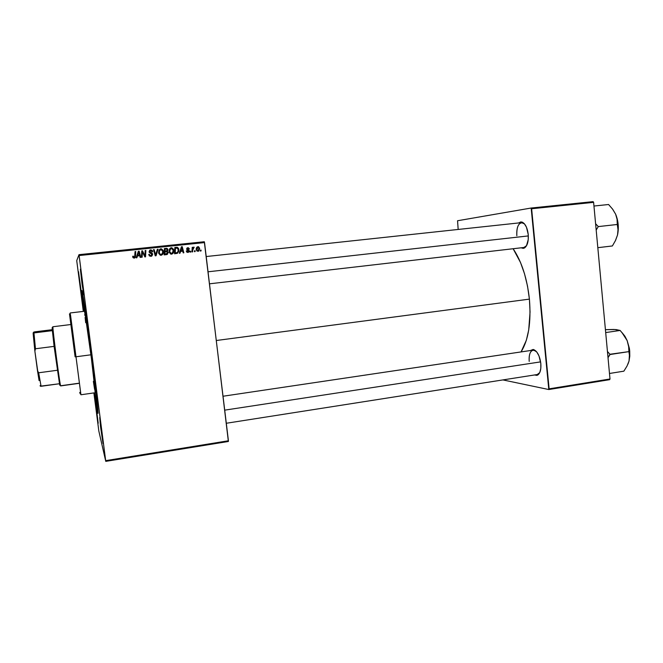<?xml version="1.0" encoding="UTF-8"?>
<svg xmlns="http://www.w3.org/2000/svg" width="663" height="663" viewBox="0 0 663 663"><rect width="100%" height="100%" fill="white"/><g stroke="black" fill="none" stroke-linecap="round" stroke-linejoin="round"><path stroke-width="0.99" d="M82.071 284.253L82.585 284.195L82.071 284.253L83.886 294.853L80.372 269.178L82.071 284.253M100.503 426.483L101.008 426.475L100.503 426.483L103.005 443.472L99.74 417.491L100.503 426.483M97.768 412.494L97.676 411.773L97.768 412.494M96.102 408.723L98.207 423.226L95.605 402.366L94.817 397.941L96.102 408.723M82.237 293.121L81.972 290.85L82.237 293.121M80.016 284.783L81.549 293.991L78.516 271.697L80.016 284.783M524.632 247.871L521.118 247.813L523.215 248.36L524.408 247.995L526.48 245.816L528.237 239.608L528.229 234.437C528.66 241.166 527.458 245.641 524.632 247.871L526.596 245.617L523.911 247.49L209.508 283.814M537.95 374.893L534.502 374.968L536.881 375.374L538.008 374.852L539.823 372.399L540.809 368.396L540.817 363.457C541.232 369.167 540.279 372.979 537.95 374.893L539.723 372.631L537.237 374.537L226.315 423.259M91.552 356.296C96.583 395.015 99.384 421.618 97.469 411.043L94.61 392.819L97.569 411.582L98.049 413.016L97.826 409.104L91.552 356.296L83.024 295.648L81.963 291.927L83.952 311.32L82.03 292.971C81.043 280.938 86.099 314.096 91.552 356.296M529.405 299.121C527.085 278.294 521.657 261.495 513.129 248.741L520.496 262.465L524.508 273.761L527.533 286.167L529.405 299.121L216.337 340.509L529.405 299.121L530.06 312.024L528.709 329.992L526.347 340.276L521.06 351.92C528.477 339.986 531.262 322.384 529.405 299.121M98.845 431.091L105.765 461.365L228.379 441.483L204.536 242.583L79.121 255.545L105.682 460.644L228.42 440.771L228.379 441.483L105.765 461.365L98.845 431.091L93.881 392.919L98.845 431.091M173.789 250.282L173.093 253.258L170.789 254.136L169.115 252.197L169.546 248.874L171.783 247.747L173.565 249.321L173.789 250.282L171.618 247.73L169.546 248.874L169.032 251.716L171.51 254.186C173.283 253.556 174.037 252.255 173.789 250.282L173.789 250.282M180.576 251.426L180.021 253.2L179.325 253.274L181.455 246.76L182.242 246.677L183.85 252.794L183.203 252.868L182.789 251.194L180.576 251.426L182.789 251.194L183.203 252.868L183.85 252.794L182.242 246.677L181.455 246.76L179.325 253.274L180.021 253.2L180.576 251.426M134.175 258.131L132.956 257.65L132.683 256.299L133.338 256.15L133.835 257.368L134.647 257.103L135.061 251.584L135.733 251.517L135.235 257.459L134.175 258.131L135.517 256.208L135.733 251.517L135.061 251.584L134.854 256.117L134.125 257.393L133.338 256.15L132.683 256.299L134.175 258.131M152.705 254.31L151.686 256.167L149.374 255.951L148.727 254.443L149.374 254.302L149.772 255.33L150.733 255.636L152.067 254.551L149.233 252.313L149.656 250.224L150.99 249.868L152.266 250.506L152.705 251.642L152.059 251.774L150.924 250.614L149.705 251.625L152.15 253.158L152.705 254.31L149.705 251.625L150.899 250.614L152.059 251.774L152.705 251.642L150.965 249.868L149.051 251.733L152.059 254.443L150.667 255.636L149.656 255.205L149.374 254.302L148.727 254.443L150.625 256.374L152.705 254.31M158.051 249.197L156.07 255.736L155.233 255.827L153.484 249.669L154.148 249.603L155.648 254.874L157.346 249.271L158.051 249.197L157.346 249.271L155.648 254.874L154.148 249.603L153.484 249.669L155.233 255.827L156.07 255.736L158.051 249.197M163.371 251.376L162.667 254.36L160.355 255.238L158.672 253.291L159.103 249.959L161.358 248.824L163.148 250.407L163.371 251.376L161.167 248.807L159.103 249.959L158.581 252.818L161.084 255.288C162.858 254.658 163.628 253.349 163.371 251.376L163.371 251.376M201.063 250.084L201.022 250.979L200.383 251.053L200.408 250.15L201.063 250.084L200.408 250.15L200.383 251.053L201.022 250.979L201.063 250.084L200.574 250.224L201.063 250.084M168.22 252.487L167.349 254.385L164.134 254.882L164.432 248.534L166.695 248.343L167.656 248.865L167.963 250.166L167.283 251.31L168.22 252.487L167.283 251.31L167.954 249.702L166.919 248.376L164.432 248.534L164.134 254.882L166.653 254.617L168.22 252.487M137.465 255.968L136.893 257.766L136.172 257.841L138.352 251.244L139.155 251.161L140.821 257.343L140.15 257.418L139.727 255.727L137.465 255.968L139.727 255.727L140.15 257.418L140.821 257.343L139.155 251.161L138.352 251.244L136.172 257.841L136.893 257.766L137.465 255.968M142.346 253.307L142.147 257.211L141.476 257.277L141.774 250.887L142.479 250.813L144.957 255.951L145.18 250.531L145.852 250.465L145.553 256.846L144.857 256.921L142.363 251.799L142.346 253.307L142.363 251.799L144.857 256.921L145.553 256.846L145.852 250.465L145.18 250.531L144.957 255.951L142.479 250.813L141.774 250.887L141.476 257.277L142.147 257.211L142.346 253.307M187.977 252.446L186.8 252.164L186.245 250.995L186.875 250.846L187.687 251.874L188.665 251.401L186.585 249.164L187.057 248.003L188.35 247.755L189.419 248.948L187.911 248.294L187.231 249.089L189.079 250.357L189.162 251.783L187.977 252.446L189.336 250.979L187.223 248.99L188.002 248.294L189.419 248.948L188.11 247.722L186.585 249.164L188.698 251.095L187.795 251.882L186.875 250.846L186.245 250.995L187.977 252.446M177.377 253.332L174.551 253.78L174.841 247.448L177.386 247.332L178.596 248.501L178.819 251.202L177.377 253.332L178.877 249.603L177.203 247.291L174.841 247.448L174.551 253.78L177.377 253.332M199.662 248.401L198.859 251.012L196.787 250.954L196.248 248.774L197.044 247.034L198.61 246.76L199.662 248.401L197.939 246.677C196.571 247.166 196.016 248.194 196.256 249.752L197.997 251.385L199.662 248.401M195.146 250.705L195.104 251.609L194.466 251.675L194.491 250.78L195.146 250.705L194.491 250.78L194.466 251.675L195.104 251.609L195.146 250.705L194.673 250.846L195.146 250.705M192.734 250.034L192.635 251.865L191.98 251.94L192.195 247.357L192.842 247.291L192.792 248.235L193.372 247.274L194.168 247.233L193.082 248.352L192.734 250.034L194.168 247.233L192.792 248.235L192.842 247.291L192.195 247.357L191.98 251.94L192.635 251.865L192.734 250.034L192.278 250.175L192.734 250.034M190.811 251.169L190.77 252.064L190.132 252.131L190.157 251.236L190.811 251.169L190.157 251.236L190.132 252.131L190.77 252.064L190.811 251.169L190.356 251.302L190.811 251.169M76.726 260.634L78.988 254.667L204.303 241.738L228.42 440.771L105.682 460.644L105.765 461.365L78.988 254.667L79.121 255.545L204.536 242.583L204.303 241.738L78.988 254.667L76.726 260.634L83.306 311.395L76.726 260.634M160.347 249.736L159.335 250.523L159.244 252.777L159.601 250.191M502.902 379.916L548.807 389.537L609.637 379.675L609.993 378.987L593.617 202.348L531.627 208.754L549.121 388.841L609.993 378.987L609.637 379.675L548.807 389.537L502.902 379.916M457.553 220.746L531.162 208.025L593.112 201.635L593.617 202.348L609.993 378.987L549.121 388.841L548.807 389.537L531.162 208.025L531.627 208.754L593.617 202.348L593.112 201.635L531.162 208.025L457.553 220.746L458.174 229.456L457.553 220.746M540.817 363.457L539.011 355.99L536.881 352.128L533.127 349.459L530.375 350.536L533.674 349.583C537.37 351.315 539.748 355.94 540.817 363.457M528.229 234.437L526.43 227.136L524.317 223.696L521.864 222.039L520.629 221.956L518.706 222.95L522.137 222.122C525.328 223.671 527.358 227.782 528.229 234.437M529.198 361.401C528.792 354.879 530.093 351.125 533.11 350.13L536.085 351.199L534.403 350.238C530.574 349.965 528.842 353.686 529.198 361.401M516.833 235.763C516.436 228.196 517.994 223.829 521.508 222.644L524.491 223.895L522.825 222.818C518.524 222.561 516.527 226.879 516.833 235.763M97.569 410.919L97.676 411.773L97.569 410.919M167.507 254.004L167.838 252.62L166.844 254.584M162.634 253.962L163.015 251.509L161.374 255.238L162.642 253.954M160.852 254.617L158.896 252.91L159.253 250.655M160.811 254.658L159.559 254.294L158.929 253.075M172.703 253.382L173.399 250.423L171.734 254.144L172.695 253.39M200.408 250.241L200.541 251.037L200.408 250.241M164.424 248.642L166.919 248.376L167.954 249.702L166.91 251.451L167.838 252.62L166.91 251.451L167.59 250.307L167.283 249.015L164.424 248.642M166.977 254.509L167.391 254.169M165.692 254.07L164.474 254.194L164.565 252.064L164.474 254.194L166.695 253.838L164.474 254.194L164.93 251.923L166.678 251.766L167.565 252.537L166.413 253.937M165.659 251.211L164.606 251.318L165.659 251.211L164.606 251.318L165.054 249.205L166.604 249.073L167.308 249.794L167.051 250.705L165.659 251.211L166.479 250.995M164.93 251.923L164.83 254.07L167.449 253.258L167.142 251.849L164.93 251.923M166.173 249.089L165.054 249.205L164.963 251.186L167.192 250.506L167.084 249.271L166.173 249.089M161.01 248.973L160.032 249.064L160.86 248.824L163.015 251.509L162.584 250.1L161.283 249.031M161.175 254.534L162.468 253.316L162.708 251.376C162.941 252.926 162.385 253.987 161.034 254.551L161.175 254.534M159.335 250.523L161.134 249.545L162.708 251.376L162.551 250.689L160.927 249.553L159.402 250.937L159.41 253.448L161.034 254.551L160.512 254.683L161.159 254.534M158.896 252.91L160.512 254.683M153.518 249.777L154.148 249.603L155.648 254.874L153.518 249.777M157.305 249.379L155.764 255.769L157.305 249.379M149.913 255.694L148.736 254.501L149.374 254.302L149.349 255.33L151.197 255.57M149.772 250.142L150.617 249.885L152.382 251.708L151.454 250.224L149.971 250.084M150.078 250.813L149.399 251.758L149.714 252.288L151.239 252.694L152.391 254.435L151.404 256.274L152.192 255.528L152.333 254.153M152.241 253.879L151.288 252.968M150.6 252.694L149.399 251.758M150.708 255.727L150.145 255.744M133.089 256.689L132.683 256.366L133.338 256.15L133.097 256.821L134.233 257.377M134.929 257.667L135.476 251.65L135.053 251.691L135.733 251.517L135.517 256.208L134.506 258.064M138.31 251.36L139.155 251.161L140.523 257.377L138.89 251.294L138.31 251.36M137.2 256.084L136.661 257.791L137.2 256.084M137.465 255.313L139.537 255.006L137.465 255.313L138.749 251.899L138.111 253.365L138.749 251.899L139.537 255.006L137.465 255.313M143.647 253.788L141.774 250.995L142.479 250.813L143.772 254.045M145.172 250.639L145.852 250.465L145.263 256.879L145.172 250.639M142.081 251.932L141.865 257.236L142.081 251.932M187.157 251.998L186.245 251.028L186.875 250.846L186.436 250.987L187.828 251.923M187.215 247.904L187.786 247.738L187.339 247.887L188.963 249.056L188.425 248.119L187.215 247.904M186.908 248.691L187.38 248.451L186.883 249.495L188.914 250.191L188.466 250.332L189.336 250.979L188.135 252.421L188.872 251.004L187.463 249.835M186.8 248.882L187.007 249.611M181.413 246.876L182.242 246.677L181.819 246.835L183.402 252.843L181.413 246.876M180.162 251.567L179.632 253.241L180.162 251.567M180.427 250.805L182.607 250.481L180.427 250.805L181.844 247.407L181.057 248.882L181.844 247.407L182.607 250.481L180.427 250.805M178.488 250.813L177.493 247.738L174.833 247.556L177.203 247.291L176.797 247.44L178.463 249.752L178.877 249.603L177.419 253.175M177.568 253.034L178.446 251.128M175.91 252.984L176.598 252.81M175.67 253.017L174.841 253.1L175.065 248.269L174.841 253.1L175.065 248.269L177.236 248.045L178.223 249.636C178.488 251.459 177.767 252.537 176.076 252.885L175.67 253.017M171.402 247.896L170.507 247.962L171.286 247.738L173.399 250.423L172.96 249.015M172.678 248.608L171.676 247.954M170.797 248.642L169.736 249.437L171.576 248.459L173.134 250.282C173.358 251.832 172.803 252.885 171.468 253.448L169.305 251.816L170.001 249.106M169.305 251.816L170.905 253.589L169.33 251.981M171.294 253.457L172.662 252.661L173.134 250.282L172.355 248.758L170.64 248.741L169.653 251.368L171.079 253.581M197.798 246.827L199.173 248.542L198.378 251.144M198.734 250.755L199.066 250.05M199.207 249.073L198.32 247.001M197.027 250.879L196.397 249.031M196.455 248.683L196.778 247.846M196.878 247.713L197.408 247.407M196.894 249.619L198.096 247.233L199.016 248.459L197.939 250.821L196.414 249.76L196.894 249.619L197.508 250.747L198.544 250.481L199.041 248.816L198.502 247.382L197.359 247.564L196.894 249.619M197.499 247.39L196.414 249.76L197.814 250.821M194.491 250.863L194.64 251.658L194.491 250.863M192.187 247.456L192.842 247.291L192.378 247.44L192.328 248.385L192.792 248.235L192.328 248.385L192.187 247.456M193.372 247.274L194.168 247.233L193.588 247.871L193.795 247.117M192.908 248.128L192.179 251.915L192.278 250.175M192.295 249.86L192.353 249.371M192.444 248.932L192.8 248.235M190.157 251.327L190.322 252.114L190.157 251.327M138.749 251.899L137.73 255.197L139.537 255.006L138.749 251.899M181.844 247.407L180.85 250.664L182.607 250.481L181.844 247.407M176.408 248.02L175.463 248.119L175.239 252.976L177.294 252.528L178.165 251.062L177.966 248.683L176.408 248.02M91.345 355.749L91.685 358.061L91.345 355.749M69.673 315.29L69.706 315.538C69.416 313.334 69.416 313.334 69.706 315.538L75.101 356.818L75.996 356.769L70.46 314.643C70.162 312.397 70.162 312.406 70.444 314.66L75.996 356.769L90.988 354.796L84.765 311.544L92.041 363.001L94.983 388.004L95.331 392.562L94.85 390.855M91.477 356.114L91.477 356.114C95.472 386.827 98.232 411.408 97.676 410.695L94.66 392.811L97.27 409.22L97.718 410.554L97.494 406.759L90.682 349.989L82.328 293.253C82.676 292.093 87.11 322.284 91.477 356.114M84.002 311.312L82.32 293.253L84.002 311.312M94.618 389.496L93.359 381.358M85.684 322.715L85.104 317.444M84.914 315.53L84.765 313.939M84.657 312.704L84.657 311.245L70.237 312.953M80.927 394.767L95.298 392.72L90.988 354.796L75.996 356.769L80.695 393.06C81.002 395.314 81.002 395.322 80.72 393.076L75.996 356.769L75.101 356.818L69.491 313.889M79.858 393.2L79.759 392.397C80.041 394.609 80.049 394.609 79.759 392.397L80.72 393.076M69.83 316.5L70.038 318.049M208.058 271.789L528.328 235.92L208.058 271.789M595.971 224.119L598.084 226.365L595.971 224.119M598.109 226.613L617.303 224.475L618.015 229.638L617.526 234.984L615.546 240.42L612.388 245.956L597.819 247.68L612.388 245.956L615.546 240.42L617.526 234.984L618.314 227.127L617.27 219.03L615.62 214.149L617.062 219.229L617.303 224.475L598.109 226.613M596.186 230.036L598.125 226.87L596.186 230.036M593.957 206.036L608.584 204.511L612.67 209.218L615.62 214.149L612.479 208.969L615.62 214.149L617.062 219.229L618.015 229.638L617.526 234.984C618.993 227.799 618.364 220.854 615.62 214.149L612.67 209.218L608.584 204.511L593.957 206.036M615.347 240.826L617.526 234.984L615.347 240.826M540.618 361.874L224.732 410.148L540.618 361.874M618.546 330.199L614.178 329.461L605.418 329.66L616.051 329.561L620.137 330.456L605.692 332.569L620.137 330.456L624.206 335.379L627.157 340.583L628.623 345.995L628.897 351.622L609.927 354.266L608.021 357.713L610.026 354.523L628.897 351.622L629.56 356.222L629.03 361.045L629.709 351L628.88 351.564L629.709 351L629.361 348.307L627.157 340.583L628.623 345.995L629.56 356.222L629.03 361.045L627.032 366.034L623.866 371.172L609.488 373.476L623.866 371.172L627.032 366.034L629.03 361.045L629.775 356.263L629.709 351L627.157 340.583L624.877 336.174L622.126 332.727M609.927 354.266L607.449 351.481L609.927 354.266M627.96 364.111L629.03 361.045L627.96 364.111M616.051 329.561L620.137 330.456L624.206 335.379L627.157 340.583L621.927 332.528M70.883 324.522L52.916 326.743C52.162 326.387 60.225 387.88 60.673 385.907L60.325 384.54C58.932 377.769 53.338 335.039 52.949 328.127L52.916 326.743L52.17 327.671L52.195 329.022L54.101 346.376L59.728 384.126M59.711 385.203L54.101 346.376L52.162 328.55L52.916 326.743M78.557 383.272L60.714 385.75M40.261 386.181L59.338 383.761L41.073 386.289L38.669 372.78L37.476 370.625L34.874 351.158L35.462 348.763L54.101 346.376L35.462 348.763L33.954 332.925L33.15 332.925L33.796 332.055L52.244 329.693L34.733 331.848L33.15 332.925L34.874 351.158L33.216 334.285L33.15 332.925L33.954 332.925L35.462 348.763L34.874 351.158L39.084 380.587L37.476 370.625L38.669 372.78L41.073 386.289L40.261 386.181M57.258 370.277L38.669 372.78L57.258 370.277M52.327 330.655L33.954 332.925L52.327 330.655M534.113 349.981L223.058 396.234M534.403 350.238L533.674 349.583M522.825 222.818L522.137 222.122M187.795 251.882L187.347 252.015M188.11 247.722L187.67 247.871M198.196 246.669L197.715 246.818M70.46 314.643L69.706 315.538M206.218 256.54L521.508 222.644M52.195 329.022L52.949 328.127M60.325 384.54L59.363 383.869M78.582 383.413L60.673 385.907M41.056 386.231L40.095 385.559"/></g></svg>

